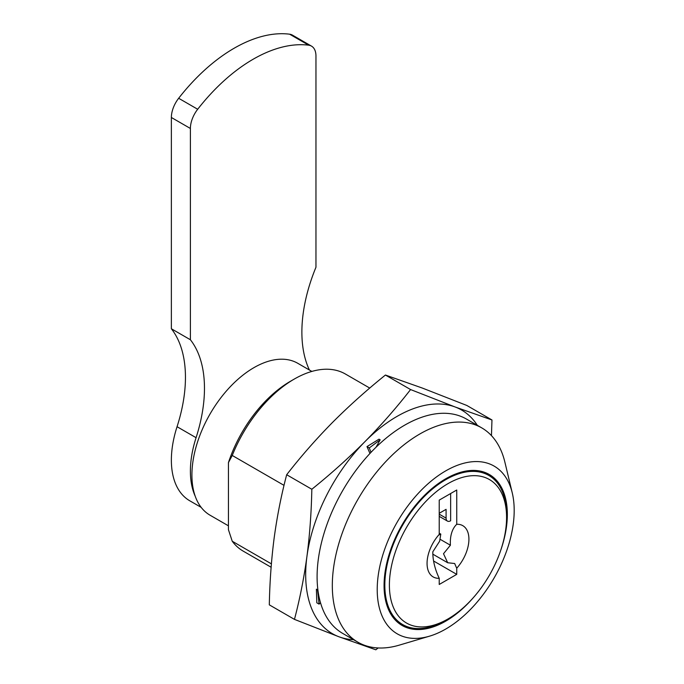 <?xml version="1.0" encoding="UTF-8"?>
<svg xmlns="http://www.w3.org/2000/svg" width="684" height="684" viewBox="0 0 684 684"><rect width="100%" height="100%" fill="white"/><g stroke="black" fill="none" stroke-linecap="round" stroke-linejoin="round"><path stroke-width="1.03" d="M501.09 549.243A87.176 50.325 120 0 0 504.33 538.103A87.176 50.325 120 0 0 489.291 474.491A87.176 50.325 120 0 0 422.113 497.841A87.176 50.325 120 0 0 384.066 585.572A87.176 50.325 120 0 0 402.115 625.475A87.176 50.325 120 0 0 472.764 598.312M445.703 629.066A96.854 55.926 -60 0 1 429.518 636.171A96.854 55.926 -60 0 1 377.431 583.119A96.854 55.926 -60 0 1 440.257 474.286A96.854 55.926 -60 0 1 512.248 492.865A96.854 55.926 -60 0 1 445.703 629.066M429.518 636.171L399.148 645.174A123.761 71.452 -60 0 1 357.946 642.225A123.761 71.452 -60 0 1 357.946 499.32A123.761 71.452 -60 0 1 481.707 427.859A123.761 71.452 -60 0 1 504.86 462.059L512.248 492.865M357.946 642.225L342.727 633.435A123.761 71.452 -60 0 1 342.727 490.531A123.761 71.452 -60 0 1 466.488 419.07L481.707 427.859M284.022 485.358L232.244 455.467A102.241 59.029 -60 0 1 294.265 379.073A102.241 59.029 -60 0 1 345.386 374.011L369.736 388.067M271.386 563.847L232.244 541.249L228.439 529.707L228.439 462.606A96.854 55.926 -60 0 1 290.461 381.27L294.265 379.073M228.439 525.825L210.082 515.223A87.714 50.642 -60 0 1 210.073 413.948A87.714 50.642 -60 0 1 297.788 363.307L311.853 371.429M232.244 455.467L228.439 462.606M271.12 567.241L243.145 551.09A102.241 59.029 -60 0 1 232.244 541.249M439.231 578.305L439.231 584.469L456.741 574.363L456.741 568.199A29.592 17.083 -60 0 0 468.916 539.214A29.592 17.083 -60 0 0 456.741 524.295L456.741 490.009L439.231 500.115L439.231 534.401A29.592 17.083 -60 0 0 427.56 557.853A29.592 17.083 -60 0 0 439.231 578.305A44.383 25.624 60 0 1 432.835 551.774L439.65 541.181L440.795 534.101L439.231 533.195M438.589 535.136L440.795 534.101M456.741 568.199A44.383 25.624 -120 0 1 454.698 563.522L447.695 562.752L443.514 553.724L450.405 545.225L440.342 539.419M456.741 574.363L433.579 560.991M445.703 620.277L447.986 618.96A82.867 47.846 -60 0 1 389.393 585.128A82.867 47.846 -60 0 1 447.986 483.639A82.867 47.846 -60 0 1 506.579 517.472A82.867 47.846 -60 0 1 447.986 618.96L445.703 620.277A86.099 49.71 -60 0 1 402.654 624.543A86.099 49.71 -60 0 1 402.654 525.124A86.099 49.71 -60 0 1 488.752 475.423A86.099 49.71 -60 0 1 506.579 514.83L506.579 517.472M439.231 513.291L446.088 509.341L446.088 518.13A6.455 3.728 120 0 0 447.421 521.08A6.455 3.728 120 0 0 450.653 520.763L450.653 493.523M456.741 524.295A44.383 25.624 -120 0 0 450.405 545.225M294.462 619.379C299.806 599.107 303.961 578.142 306.928 556.502A129.148 74.565 120 0 0 338.939 636.77L294.462 619.379L269.308 604.853C269.752 581.751 271.386 559.341 274.207 537.607C277.174 515.958 281.329 495.002 286.673 474.73C300.652 456.732 315.854 439.384 332.262 422.695C348.789 406.125 366.513 390.239 385.425 375.037L422.336 388.059L466.821 405.458L491.967 419.976L491.454 435.631M477.329 425.328A129.148 74.565 120 0 0 455.057 406.954A129.148 74.565 120 0 0 364.991 441.59A129.148 74.565 120 0 0 306.928 556.502C309.749 534.768 311.382 512.359 311.827 489.257L286.673 474.73M378.107 647.962L375.849 649.8L338.939 636.77A129.148 74.565 120 0 0 353.56 639.694M376.029 447.242L380.159 439.821L379.013 439.162L366.992 446.609L369.958 453.466M317.923 590.155L316.384 589.172L316.82 602.809L319.103 604.126L320.497 602.715M317.521 589.839L319.103 604.126M380.159 439.821L369.274 447.926L371.027 452.329M369.274 447.926L366.992 446.609M385.425 375.037L410.58 389.555C396.566 407.596 381.373 424.935 364.991 441.59C348.421 458.194 330.697 474.08 311.827 489.257M410.58 389.555L455.057 406.954L491.967 419.976M195.179 496.122A88.783 51.257 120 0 1 196.077 437.692A131.114 75.702 -60 0 0 190.391 339.751L190.391 128.472A21.52 12.423 -60 0 1 197.685 109.26A150.668 86.988 120 0 1 308.664 45.187A21.52 12.423 -60 0 1 311.494 46.119A21.52 12.423 -60 0 1 315.957 55.977L315.957 267.256A131.114 75.702 -60 0 0 309.407 370.01M190.391 128.472L171.368 117.486A21.52 12.423 -60 0 1 178.661 98.274L197.685 109.26M178.661 98.274A150.668 86.988 120 0 1 289.64 34.2A21.52 12.423 -60 0 1 292.47 35.141L311.494 46.119M171.368 117.486L171.368 328.765A131.114 75.702 -60 0 1 177.053 426.713A88.783 51.257 120 0 0 189.759 500.782L201.173 507.374M190.391 339.751L171.368 328.765M446.088 518.13L439.231 514.171M289.64 34.2L308.664 45.187M196.077 437.692L177.053 426.713M447.695 562.752L432.852 554.185M447.421 521.08L439.231 516.36M488.752 475.423L481.921 471.481M402.654 624.543L395.831 620.602"/></g></svg>
